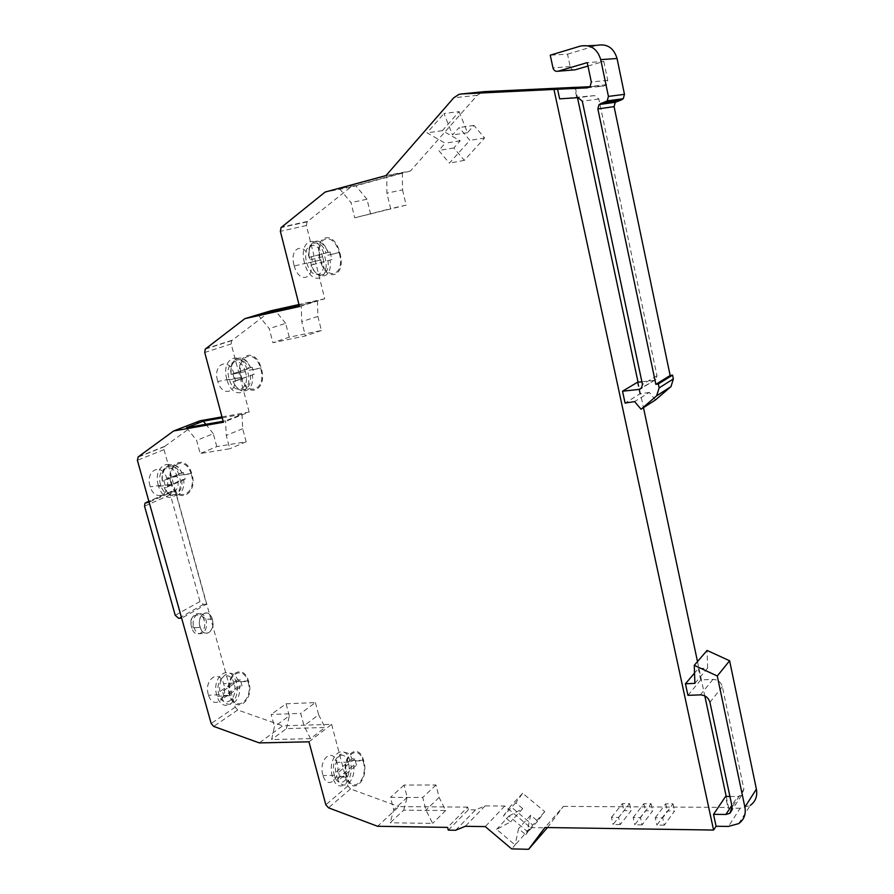 <?xml version="1.0" encoding="UTF-8"?>
<svg xmlns="http://www.w3.org/2000/svg" width="894" height="894" viewBox="0 0 894 894"><rect width="100%" height="100%" fill="white"/><g stroke="black" fill="none" stroke-linecap="round" stroke-linejoin="round"><path stroke-width="0.67" stroke-dasharray="4.47 3.35" d="M331.931 259.573L313.28 264.546L311.336 256.779L330.042 251.963L331.931 259.573L311.369 265.004C317.705 282.627 332.87 278.123 330.042 260.031M339.429 253.728C345.375 275.341 326.679 282.091 320.7 259.863L320.398 258.724C314.409 236.407 333.54 230.753 339.128 252.577L339.429 253.728M313.28 264.546L311.369 265.004M254.052 374.351L234.999 381.213L233.803 377.704L233.088 374.016L252.197 367.266L254.052 374.351L233.267 381.548C239.536 397.696 255.036 391.695 252.332 374.687M260.836 369.267C266.691 389.292 247.526 397.864 241.659 377.279L241.358 376.229C235.468 355.577 255.047 347.945 260.534 368.205L260.836 369.267M234.999 381.213L233.267 381.548M185.203 479.162L165.96 487.543L164.787 484.28L164.094 480.827L183.382 472.557L185.203 479.162L181.717 479.933L164.373 487.778C170.542 502.629 186.22 495.444 183.628 479.396M191.372 474.714C197.116 493.354 177.716 503.367 171.983 484.224L171.693 483.252C165.915 464.064 185.695 454.856 191.081 473.731L191.372 474.714M165.96 487.543L164.373 487.778M212.291 619.576C215.901 631.209 203.81 639.154 200.245 627.275L200.066 626.683C196.445 614.815 208.693 607.182 212.101 618.972L212.291 619.576M191.607 627.398C187.919 615.385 200.424 607.652 203.888 619.587L204.078 620.19C207.743 631.98 195.406 640.026 191.785 628.001L191.607 627.398M199.965 626.739C196.289 614.681 208.738 606.914 212.202 618.905L212.392 619.52C216.057 631.343 203.765 639.422 200.144 627.353L199.965 626.739M304.452 262.579C298.06 238.966 318.644 232.943 324.589 256.008L324.913 257.215C331.261 280.057 311.168 287.298 304.776 263.786L304.452 262.579M319.761 258.88C313.381 235.088 333.775 229.11 339.709 252.343L340.033 253.572C346.369 276.57 326.466 283.789 320.086 260.098L319.761 258.88M293.992 265.06C288.907 246.442 305.379 241.525 310.151 259.808L310.408 260.769C315.47 278.894 299.311 284.571 294.249 266.01L293.992 265.06M322.868 257.751L322.611 256.79C317.839 238.396 301.49 243.291 306.575 262.02L306.832 262.981C311.883 281.655 327.919 275.989 322.868 257.751M332.344 776.204C326.701 756.682 344.615 741.227 349.867 760.503L350.146 761.487C355.745 780.361 338.223 796.643 332.624 777.177L332.344 776.204M346.202 776.115C340.569 756.469 358.315 740.925 363.556 760.313L363.836 761.297C369.423 780.294 352.068 796.688 346.47 777.087L346.202 776.115M226.797 379.168C220.527 357.309 241.536 349.208 247.37 370.619L247.694 371.748C253.941 392.913 233.39 402.065 227.121 380.285L226.797 379.168M240.709 376.463C234.44 354.437 255.304 346.347 261.137 367.903L261.45 369.043C267.686 390.354 247.292 399.517 241.034 377.581L240.709 376.463M217.533 380.632C212.537 363.389 229.311 356.851 234.005 373.826L234.25 374.72C239.234 391.527 222.74 398.724 217.79 381.514L217.533 380.632M245.604 372.485L245.347 371.591C240.665 354.516 223.981 361.053 228.976 378.397L229.222 379.279C234.183 396.59 250.577 389.393 245.604 372.485M322.79 774.763C318.298 759.352 332.624 747.049 336.837 762.325L337.06 763.096C341.53 778.104 327.45 790.933 323.013 775.534L322.79 774.763M348.358 762.962L348.135 762.18C343.933 746.825 329.707 759.196 334.188 774.673L334.412 775.456C338.848 790.933 352.817 778.037 348.358 762.962M216.761 695.32C210.95 676.166 230.496 662.7 235.893 681.586L236.184 682.558C241.961 701.097 222.829 715.368 217.052 696.27L216.761 695.32M229.479 694.739C223.679 675.473 243.09 661.94 248.487 680.937L248.778 681.91C254.555 700.572 235.535 714.921 229.769 695.7L229.479 694.739M158.316 485.431C152.17 465.103 173.369 455.348 179.091 475.317L179.403 476.368C185.516 496.069 164.753 506.73 158.629 486.459L158.316 485.431M171.033 483.531C164.887 463.07 185.974 453.292 191.685 473.395L191.998 474.446C198.122 494.27 177.47 504.965 171.346 484.57L171.033 483.531M150.036 486.057C145.141 470.021 162.06 462.198 166.653 478.033L166.899 478.849C171.771 494.505 155.131 502.897 150.281 486.872L150.036 486.057M177.291 477.273L177.034 476.446C172.453 460.522 155.612 468.367 160.507 484.492L160.752 485.308C165.591 501.422 182.164 493.007 177.291 477.273M208.313 694.47C203.687 679.362 219.287 668.623 223.612 683.597L223.846 684.357C228.451 699.097 213.107 710.339 208.537 695.23L208.313 694.47M234.239 683.832L234.005 683.072C229.68 668.019 214.158 678.803 218.784 693.99L219.008 694.75C223.578 709.937 238.843 698.65 234.239 683.832M385.984 175.582L410.435 171.022L477.228 95.334L482.347 92.015L484.704 91.613M242.006 685.91L240.285 679.663L237.67 679.798C232.161 666.198 217.421 675.495 219.879 691.453L222.517 691.33L224.282 697.689L221.634 697.801C227.434 711.479 241.872 701.555 239.38 686.044L242.006 685.91L224.282 697.689M248.197 682.301C253.628 699.834 235.759 713.278 230.361 695.241L230.082 694.336C224.64 676.266 242.844 663.549 247.929 681.384L248.197 682.301M356.505 765.197L354.84 758.816L351.99 758.85C346.704 745.104 333.205 755.866 335.686 772.315L338.569 772.293L340.29 778.775L337.407 778.797C342.961 792.62 356.17 781.188 353.655 765.23L356.505 765.197L340.29 778.775M363.31 761.744C368.563 779.59 352.247 794.956 347.006 776.573L346.749 775.657C341.463 757.229 358.114 742.612 363.042 760.816L363.31 761.744M337.407 778.797L353.655 765.23M351.99 758.85L335.686 772.315M221.634 697.801L239.38 686.044M237.67 679.798L219.879 691.453M308.966 741.808L331.629 724.341L282.638 725.816L259.305 742.914M310.52 738.656L271.608 739.573L274.447 726.632L271.139 714.44L300.708 713.39L304.027 725.749L310.52 738.656L325.036 727.504L286.449 728.61L271.608 739.573M455.627 830.258L475.586 809.841L485.096 805.885L504.73 806.019L530.544 827.609L515.123 844.975L496.606 829.353L510.53 821.91L503.445 815.965L510.407 806.332L532.813 825.05L525.694 834.638L518.554 828.649L515.123 844.975L511.636 848.887M504.73 806.019L485.263 826.604M508.943 816.066L522.744 808.645L515.749 802.812L522.666 793.269L544.748 811.618L537.685 821.105L530.645 815.239L527.203 831.364L508.943 816.066L496.606 829.353M587.961 66.055L603.796 61.418L587.235 62.625M575.077 69.833C572.618 70.268 570.987 69.184 570.182 66.569L567.534 54.176L550.257 55.193M567.534 54.176L596.991 45.337M655.548 399.897L649.267 392.432L634.639 401.596M649.267 392.432L639.869 393.919L625.074 403.071M694.884 683.374L707.612 668.12L698.337 668.556L694.537 673.048M707.612 668.12L707.065 650.43M738.679 823.597L750.256 805.405L740.176 808.243L728.42 826.425M603.796 61.418L607.741 80.304L606.579 84.673L603.752 86.047L587.76 87.813M687.933 695.342L700.751 679.887L712.954 679.373C717.77 679.619 720.899 682.044 722.352 686.626L743.897 789.156L741.573 795.403L737.706 796.509L731.828 805.427M729.929 796.498L737.706 796.509M559.644 98.854L594.666 95.591L598.835 99.022L656.989 375.715L655.838 379.525L641.892 387.705M641.892 381.816L653.715 380.486M726.207 796.487L728.543 807.438L728.062 808.165L725.582 796.487M575.3 87.388L577.49 97.681M638.059 382.252L643.468 407.686M697.499 661.571L704.807 695.901M576.608 96.787L574.619 87.422M639.869 393.919L637.4 382.319M700.751 679.887L698.337 668.556M620.268 824.581L613.072 824.491L624.034 810.623L631.13 810.679L620.268 824.581L618.626 817.418L611.429 817.339L613.072 824.491M642.104 824.883L634.785 824.782L645.457 810.791L652.687 810.847L642.104 824.883L640.473 817.652L633.153 817.574L634.785 824.782M664.32 825.184L656.866 825.084L667.259 810.959L674.612 811.014L664.32 825.184L662.7 817.887L655.246 817.809L656.866 825.084M547.463 827.542L563.376 806.388L544.971 827.509M563.376 806.388L728.543 807.438M728.062 808.165L740.176 808.243M530.544 827.609L547.217 827.866M485.096 805.885L465.293 826.302M475.586 809.841L468.367 809.785L448.285 830.124M468.367 809.785L467.696 807.103L447.592 827.386M403.675 810.165L407.195 797.347L404.043 785.066L435.97 784.988L439.11 797.437L445.67 810.523L403.675 810.165L390.197 822.793L393.706 809.819L390.488 797.37L422.739 797.459L425.946 810.087L432.618 823.385L390.197 822.793M445.67 810.523L432.618 823.385M467.696 807.103L398.802 806.623L377.592 826.279M331.629 724.341L347.9 785.982L350.526 788.933L398.802 806.623M200.055 420.772L164.876 446.274L164.038 449.66L235.223 707.154L237.715 709.97L282.638 725.816M206.514 604.154L203.419 604.433L199.977 601.506L170.374 494.717L170.843 491.756L175.135 490.65L206.514 604.154L181.851 618.056L149.097 502.082M175.135 490.65L149.332 502.048M223.142 421.264L225.534 420.839L226.26 435.434L229.825 448.743L200.2 453.537L196.635 440.418L186.544 427.678M222.215 417.822L242.028 414.313L225.534 420.839M221.969 416.883L249.169 412.056L223.411 422.259M249.169 412.056L231.177 343.944L231.747 340.625L270.949 310.766M299.389 306.161L301.244 305.748L301.759 321.616L305.39 335.943L272.882 342.693L269.239 328.601L258.444 315.247M299.065 304.876L317.437 300.786L301.244 305.748M410.435 171.022L350.604 187.181L307.089 221.868L306.396 225.512L324.757 298.786L299.479 306.53M324.757 298.786L298.976 304.53M350.604 187.181L325.114 192.065M339.396 188.567L386.689 175.772L386.923 193.138L390.633 208.637L354.717 217.823L350.996 202.592L339.396 188.567L355.588 185.483L402.367 172.844L386.689 175.772M459.136 111.627L467.495 132.692L473.988 125.439L484.604 137.989L464.31 160.372L453.839 147.946L460.231 140.805L442.385 130.658L459.136 111.627L443.994 113.493L452.532 134.949L459.091 127.563L469.886 140.358L449.38 163.133L438.742 150.471L445.19 143.208L427.075 132.848L443.994 113.493M442.385 130.658L427.075 132.848M589.917 86.696L603.752 86.047M655.246 817.809L665.672 803.807L673.026 803.84L662.7 817.887M673.026 803.84L674.612 811.014M665.672 803.807L667.259 810.959M633.153 817.574L643.87 803.695L651.1 803.728L640.473 817.652M651.1 803.728L652.687 810.847M643.87 803.695L645.457 810.791M611.429 817.339L622.436 803.583L629.532 803.617L618.626 817.418M629.532 803.617L631.13 810.679M622.436 803.583L624.034 810.623M522.744 808.645L510.53 821.91M515.749 802.812L503.445 815.965M522.666 793.269L510.407 806.332M544.748 811.618L532.813 825.05M537.685 821.105L525.694 834.638M530.645 815.239L518.554 828.649M467.495 132.692L452.532 134.949M473.988 125.439L459.091 127.563M484.604 137.989L469.886 140.358M464.31 160.372L449.38 163.133M453.839 147.946L438.742 150.471M460.231 140.805L445.19 143.208M407.195 797.347L393.706 809.819M404.043 785.066L390.488 797.37M435.97 784.988L422.739 797.459M439.11 797.437L425.946 810.087M286.449 728.61L289.321 715.815L274.447 726.632M289.321 715.815L286.08 703.779L271.139 714.44M286.08 703.779L315.403 702.606L300.708 713.39M315.403 702.606L318.644 714.798L304.027 725.749M318.644 714.798L325.036 727.504M317.437 300.786L317.884 316.409L321.427 330.501L289.231 337.217L272.882 342.693M321.427 330.501L305.39 335.943M289.231 337.217L285.678 323.349L269.239 328.601M285.678 323.349L275.955 311.358M317.884 316.409L301.759 321.616M242.028 414.313L242.687 428.695L246.163 441.804L216.784 446.62L200.2 453.537M246.163 441.804L229.825 448.743M216.784 446.62L213.308 433.702L196.635 440.418M213.308 433.702L205.832 424.292M242.687 428.695L226.26 435.434M402.367 172.844L402.535 189.919L386.923 193.138M402.535 189.919L406.144 205.139L390.633 208.637M406.144 205.139L354.717 217.823M370.63 214.214L366.998 199.25L350.996 202.592M366.998 199.25L355.588 185.483M183.382 472.557L181.806 472.792C175.95 458.086 159.959 464.556 162.507 481.061L181.806 472.792M164.094 480.827L162.507 481.061M252.197 367.266L250.476 367.613C244.543 351.666 228.696 356.84 231.356 374.351L250.476 367.613M233.088 374.016L231.356 374.351M240.285 679.663L222.517 691.33M354.84 758.816L338.569 772.293M330.042 251.963L328.154 252.421C322.175 235.055 306.642 238.597 309.425 257.248L328.154 252.421M311.336 256.779L309.425 257.248M193.786 627.175L193.976 627.767C196.054 632.952 198.937 634.74 202.603 633.153C206.134 630.404 207.285 626.046 206.045 620.078L205.866 619.486C202.446 607.73 190.165 615.351 193.786 627.175M327.953 260.556C330.277 276.715 316.778 280.671 310.978 265.071M250.331 375.212C252.544 390.432 238.754 395.729 232.999 381.459M181.717 479.933C183.818 494.304 169.882 500.662 164.205 487.543M570.182 66.569L552.984 67.899M587.738 45.773L580.251 46.13M607.741 80.304L591.314 81.991M712.954 679.373L700.348 694.873M722.352 686.626L709.937 702.338M743.897 789.156L732.164 807.003M656.989 375.715L642.462 384.521M598.835 99.022L582.296 101.167M594.666 95.591L578.038 97.647M350.526 788.933L328.511 807.818M347.9 785.982L325.829 804.801M237.715 709.97L213.711 726.409M235.223 707.154L211.174 723.514M203.419 604.433L178.722 618.313M199.977 601.506L175.224 615.318M170.374 494.717L144.549 506.172M172.039 491.097L148.885 501.31M164.038 449.66L137.385 460.309M164.876 446.274L138.224 456.856M231.177 343.944L204.726 352.482M232.161 340.234L205.687 348.694M306.396 225.512L280.37 231.322M307.547 221.421L281.509 227.132M477.228 95.334L453.761 97.792M162.35 480.838C160.283 466.098 174.475 460.321 179.895 473.328M231.088 374.262C228.92 358.65 242.989 354.024 248.476 368.138M309.022 257.327C306.743 240.721 320.533 237.547 326.053 252.946M312.386 261.864L320.7 259.863M234.105 378.743L241.659 377.279M165.077 485.252L171.983 484.224M212.101 618.972L205.866 619.486C197.708 609.54 185.136 618.078 193.976 627.767L200.245 627.275M212.202 618.905L203.888 619.587M339.709 252.343L324.589 256.008M322.611 256.79L310.151 259.808M363.556 760.313L349.867 760.503M261.137 367.903L247.37 370.619M245.347 371.591L234.005 373.826M348.135 762.18L336.837 762.325M248.487 680.937L235.893 681.586M191.685 473.395L179.091 475.317M177.034 476.446L166.653 478.033M234.005 683.072L223.612 683.597M223.455 695.554L230.361 695.241M339.485 776.618L347.006 776.573M355.6 760.917L363.042 760.816M241.089 681.742L247.929 681.384M606.579 84.673L590.152 86.461M741.573 795.403L732.208 809.685M655.838 379.525L641.289 388.421M170.843 491.756L145.007 503.154M164.507 446.62L137.844 457.214M231.747 340.625L205.274 349.085M307.089 221.868L281.051 227.59M219.008 694.75L208.537 695.23M160.752 485.308L150.281 486.872M171.346 484.57L158.629 486.459M229.769 695.7L217.052 696.27M334.412 775.456L323.013 775.534M229.222 379.279L217.79 381.514M241.034 377.581L227.121 380.285M346.47 777.087L332.624 777.177M306.832 262.981L294.249 266.01M320.086 260.098L304.776 263.786M200.144 627.353L191.785 628.001M184.231 474.781L191.081 473.731M162.339 481.084C159.355 464.914 175.414 458.466 181.705 472.814M253.058 369.669L260.534 368.205M231.177 374.385C228.015 357.254 243.95 352.113 250.365 367.635M330.903 254.566L339.128 252.577M309.223 257.293C305.893 239.1 321.505 235.58 328.031 252.454"/><path stroke-width="1.34" d="M547.463 827.542L528.622 849.3L511.636 848.887L485.263 826.604L465.293 826.302L455.627 830.258L448.285 830.124L447.592 827.386L377.592 826.279L328.511 807.818L325.829 804.801L308.966 741.808L259.305 742.914L213.711 726.409L211.174 723.514L137.385 460.309L138.224 456.856L173.671 430.953L223.411 422.259L204.726 352.482L205.274 349.085L244.878 318.644L299.479 306.53L280.37 231.322L281.051 227.59L325.114 192.065L385.984 175.582L453.761 97.792L458.968 94.373L461.371 93.971L557.577 89.255L559.644 98.854L578.038 97.647L582.296 101.167L642.462 384.521L641.289 388.421L639.132 389.393L622.526 391.214L625.074 403.071L634.639 401.596L641.054 409.24L656.598 395.852L659.146 387.884L658.319 383.962L655.861 384.353L597.874 108.967L599.047 104.531L607.227 100.877L608.423 96.407L600.734 59.63C597.36 48.712 590.532 44.219 580.251 46.13L550.257 55.193L552.984 67.899C553.822 70.57 555.487 71.688 557.99 71.241L587.235 62.625L591.314 81.991L590.152 86.461L587.28 87.869L557.577 89.255M557.99 71.241L575.077 69.833L587.961 66.055M587.738 45.773L596.991 45.337C607.082 43.46 613.765 47.851 617.05 58.49L624.47 94.351L623.286 98.72L621.296 99.949L605.216 102.128M658.319 383.962L672.556 375.111L670.142 375.502L614.089 106.621L615.251 102.285L621.296 99.949M670.142 375.502L655.861 384.353M672.556 375.111L673.35 378.955L670.992 386.61L656.598 395.852M670.835 386.744L655.548 399.897L641.054 409.24M694.537 673.048L685.441 683.765L694.884 683.374L694.269 665.326L707.065 650.43L729.616 660.767L717.279 675.998L694.269 665.326M731.828 805.427L725.872 814.456L713.524 814.345L716.083 826.257L728.42 826.425L738.679 823.597C744.065 819.731 746.132 814.222 744.881 807.081L717.279 675.998M729.616 660.767L756.391 789.145C757.598 796.141 755.553 801.56 750.256 805.405M725.872 814.456L729.806 813.35L732.164 807.003L709.937 702.338C708.45 697.655 705.254 695.163 700.348 694.873L687.933 695.342L685.441 683.765M713.524 814.345L725.582 796.487L729.929 796.498M622.526 391.214L637.4 382.319L641.892 381.816M554.001 89.646L713.58 830.057L716.083 826.257M589.917 86.696L575.3 87.388M577.49 97.681L638.059 382.252M643.468 407.686L697.499 661.571M704.807 695.901L726.207 796.487M528.622 849.3L544.971 827.509L713.58 830.057M149.097 502.082L145.007 503.154L144.549 506.172L175.224 615.318L178.722 618.313L181.616 618.078M221.969 416.883L200.055 420.772L173.671 430.953M205.832 424.292L203.351 421.163L186.544 427.678L223.142 421.264M203.351 421.163L222.215 417.822M298.976 304.53L270.949 310.766L244.878 318.644M275.955 311.358L275.039 310.218L258.444 315.247L299.389 306.161M275.039 310.218L299.065 304.876M461.371 93.971L484.704 91.613L575.289 87.344M617.05 58.49L600.734 59.63M624.47 94.351L608.423 96.407M617.229 101.067L601.059 103.279M614.089 106.621L597.874 108.967M673.35 378.955L659.146 387.884M756.391 789.145L744.881 807.081M641.892 387.705L639.132 389.393M148.885 501.31L146.214 502.484M623.286 98.72L607.227 100.877M615.251 102.285L599.047 104.531M670.992 386.61L656.755 395.707M732.208 809.685L729.806 813.35"/></g></svg>
